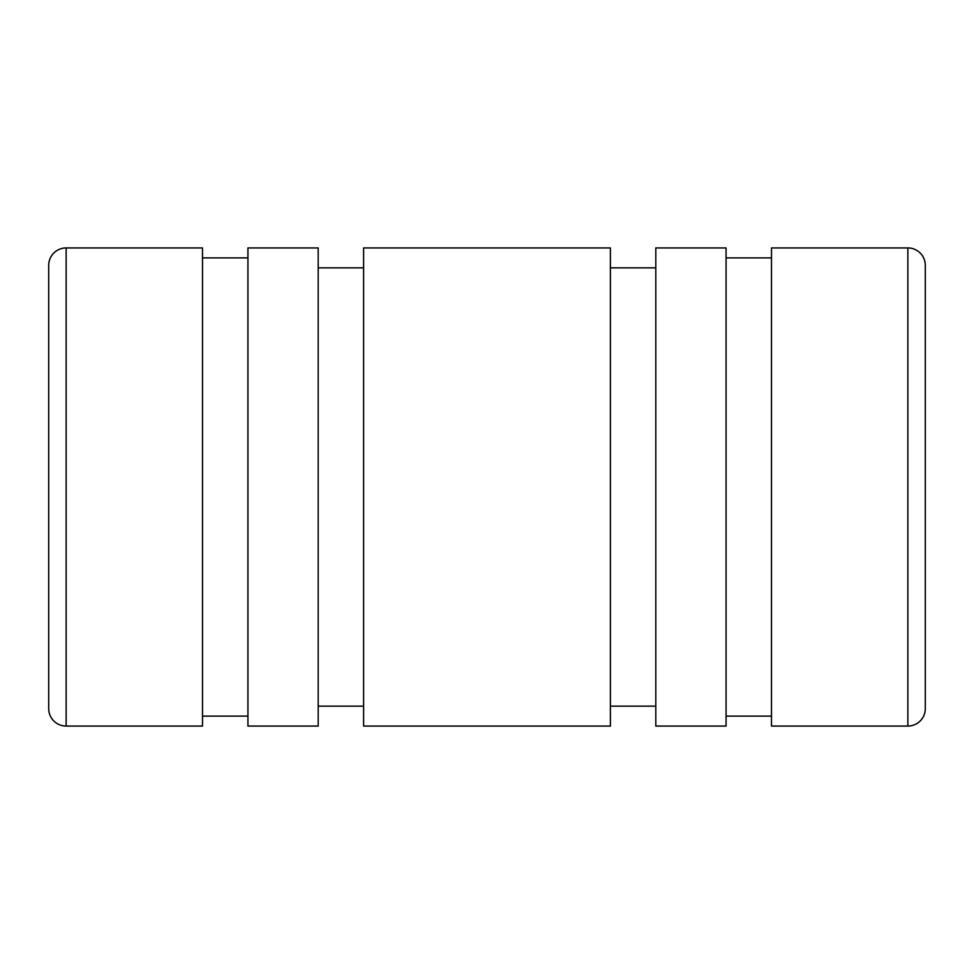 <?xml version="1.0" encoding="UTF-8"?>
<svg xmlns="http://www.w3.org/2000/svg" width="974" height="974" viewBox="0 0 974 974"><rect width="100%" height="100%" fill="white"/><g stroke="black" fill="none" stroke-linecap="round" stroke-linejoin="round"><path stroke-width="1.46" d="M66.135 726.068A17.435 17.435 0 0 1 48.7 708.646L48.7 265.354A17.435 17.435 0 0 1 66.135 247.932L202.507 247.932L202.507 726.068L66.135 726.068L66.135 247.932M318.194 487L318.194 247.932L247.932 247.932L247.932 726.068L318.194 726.068L318.194 487M610.394 487L610.394 247.932L363.606 247.932L363.606 726.068L610.394 726.068L610.394 487M726.068 487L726.068 247.932L655.806 247.932L655.806 726.068L726.068 726.068L726.068 487M907.865 726.068L771.493 726.068L771.493 247.932L907.865 247.932A17.435 17.435 0 0 1 925.3 265.354L925.3 708.646A17.435 17.435 0 0 1 907.865 726.068L907.865 247.932M925.3 708.646L925.3 265.354M925.3 487L925.3 369.95L925.3 487M202.507 257.891L247.932 257.891M318.194 267.85L363.606 267.85M610.394 267.85L655.806 267.85M726.068 257.891L771.493 257.891M726.068 716.109L771.493 716.109M610.394 706.15L655.806 706.15M318.194 706.15L363.606 706.15M202.507 716.109L247.932 716.109"/></g></svg>
